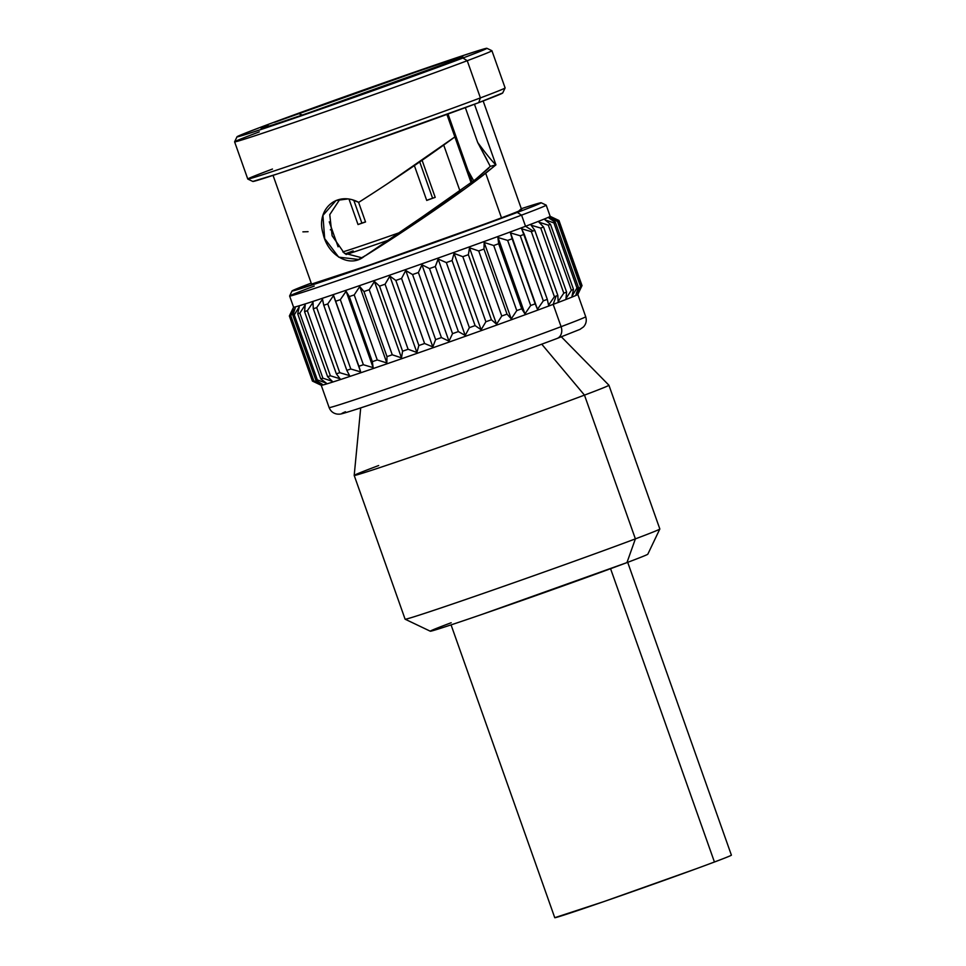 <?xml version="1.0" encoding="UTF-8"?>
<svg xmlns="http://www.w3.org/2000/svg" width="966" height="966" viewBox="0 0 966 966"><rect width="100%" height="100%" fill="white"/><g stroke="black" fill="none" stroke-linecap="round" stroke-linejoin="round"><path stroke-width="1.45" d="M451.17 622.744C413.605 636.836 428.964 632.67 482.457 614.231L626.946 562.61A115.389 1.678 160.5 0 1 506.365 605.948A115.389 1.678 160.5 0 1 430.305 631.221L405.128 619.206A135.119 1.956 -19.5 0 0 405.128 619.206A135.119 1.956 -19.5 0 0 494.206 589.622A135.119 1.956 -19.5 0 0 635.387 538.871L626.946 562.61L635.387 538.871A135.119 1.956 -19.5 0 0 659.826 529.018A135.119 1.956 -19.5 0 0 659.838 528.982A135.119 1.956 160.5 0 1 635.387 538.871L584.478 395.118A135.119 1.956 -19.5 0 0 608.93 385.229L659.838 528.982L647.824 554.182A115.389 1.678 160.5 0 1 626.946 562.61M378.648 465.54A135.119 1.956 -19.5 0 0 354.196 475.429A135.119 1.956 -19.5 0 0 442.416 446.159A135.119 1.956 -19.5 0 0 584.478 395.118L635.387 538.871A135.119 1.956 160.5 0 1 493.324 589.924A135.119 1.956 160.5 0 1 405.104 619.194L354.196 475.429M561.379 336.844L608.918 385.217A135.119 1.956 160.5 0 1 584.478 395.118L541.733 344.174L584.478 395.118A135.119 1.956 160.5 0 1 442.005 446.304A135.119 1.956 160.5 0 1 354.196 475.417L360.704 407.906M353.158 250.87A75.94 1.099 -19.5 0 0 345.248 253.889M346.178 254.517A75.94 1.099 -19.5 0 0 387.897 240.365A75.94 1.099 160.5 0 1 346.178 254.517M342.773 251.921A73.971 1.075 -19.5 0 0 400.057 232.456A73.971 1.075 160.5 0 1 342.773 251.921M414.378 165.609L426.718 200.433A73.971 1.075 -19.5 0 0 435.207 197.354L422.094 160.296L435.207 197.354L426.718 200.433L414.378 165.609M365.546 221.975L358.567 202.28L365.546 221.975L358.024 224.547A73.971 1.075 -19.5 0 0 365.546 221.975L365.546 221.975M349.064 199.25L358.024 224.547L361.876 223.098A67.065 0.978 -19.5 0 0 365.498 221.866L361.876 223.098L353.822 200.348L361.876 223.098L358.024 224.547L349.064 199.25M443.708 145.045L460.021 191.111L443.708 145.045M426.682 200.324L435.207 197.354L432.575 198.199L419.727 161.926L432.575 198.199A67.065 0.978 -19.5 0 1 426.682 200.324M387.451 183.733L454.865 136.918L446.896 114.411L471.142 182.803L454.865 136.918C429.725 155.55 390.904 181.97 358.712 202.353C336.397 190.423 315.628 209.9 323.127 233.712C327.486 255.036 350.151 269.116 365.039 255.724L365.136 255.869C405.43 230.886 460.697 192.995 485.693 173.24L501.487 217.833L491.139 221.697M472.048 182.103L447.946 114.024L472.048 182.103M556.863 338.547A9.865 7.933 -110.6 0 0 557.044 338.474A9.865 7.933 -110.6 0 0 561.089 326.677A136.097 1.968 160.5 0 1 417.976 378.104A136.097 1.968 160.5 0 1 329.128 407.58L329.128 407.58A136.097 1.968 -19.5 0 0 417.976 378.104A136.097 1.968 -19.5 0 0 561.089 326.677A9.865 7.933 69.4 0 1 557.044 338.474A9.865 7.933 69.4 0 1 556.863 338.547A126.244 1.835 160.5 0 1 409.922 391.17A126.244 1.835 160.5 0 1 345.466 411.757M321.219 385.265A136.097 1.968 -19.5 0 0 410.079 355.79A136.097 1.968 -19.5 0 0 553.18 304.362L561.089 326.677A136.097 1.968 -19.5 0 0 585.71 316.715L585.71 316.715A136.097 1.968 160.5 0 1 561.089 326.677L553.18 304.362A136.097 1.968 -19.5 0 0 577.813 294.401L585.71 316.715C586.881 320.591 586.145 323.984 583.488 326.919L579.986 329.37L557.044 338.474C511.437 355.73 398.354 395.698 358.7 408.558C339.199 414.837 340.998 413.943 339.078 414.173L337.279 414.1C333.367 413.496 330.65 411.323 329.128 407.58L321.231 385.277M582.015 285.622L577.813 294.437A136.097 1.968 160.5 0 1 553.18 304.362L556.138 296.055A143.004 2.077 -19.5 0 0 557.829 295.427L558.131 301.573L563.794 293.157A143.004 2.077 -19.5 0 0 566.607 292.082L565.967 298.566L571.365 290.235A143.004 2.077 -19.5 0 0 573.514 289.377L571.969 296.2L576.968 287.989A143.004 2.077 -19.5 0 0 578.429 287.385L576.026 294.509L580.53 286.455A143.004 2.077 -19.5 0 0 581.266 286.105L578.091 293.507L581.979 285.67A143.004 2.077 -19.5 0 0 582.015 285.622A143.004 2.077 -19.5 0 0 582.015 285.586A143.125 2.077 160.5 0 1 581.979 285.67L558.94 220.598L551.163 217.157A137.087 1.992 160.5 0 1 551.151 217.169L558.227 221.033A143.004 2.077 160.5 0 1 557.479 221.383A143.065 2.077 -19.5 0 0 558.227 221.033L581.266 286.105A143.065 2.077 160.5 0 1 580.53 286.455L557.479 221.383L549.111 218.147A137.087 1.992 160.5 0 1 549.074 218.159L555.378 222.313A143.004 2.077 160.5 0 1 553.929 222.917A142.944 2.077 -19.5 0 0 555.378 222.313L578.429 287.385A142.944 2.077 160.5 0 1 576.968 287.989L553.929 222.917L545.053 219.837A137.087 1.992 160.5 0 1 545.005 219.862L550.475 224.317A143.004 2.077 160.5 0 1 548.314 225.163A142.823 2.065 -19.5 0 0 550.475 224.317L573.514 289.377A142.823 2.065 160.5 0 1 571.365 290.235L548.314 225.163L539.064 222.204A137.087 1.992 160.5 0 1 538.992 222.228L543.568 227.01A143.004 2.077 160.5 0 1 540.755 228.085A142.859 2.077 -19.5 0 0 543.568 227.01L566.607 292.082A142.859 2.077 160.5 0 1 563.794 293.157L540.755 228.085L531.24 225.211A137.087 1.992 160.5 0 1 531.131 225.247L534.79 230.355A143.004 2.077 160.5 0 1 533.099 230.995A143.004 2.077 160.5 0 1 531.348 231.647A143.04 2.077 -19.5 0 0 533.099 230.995A143.04 2.077 -19.5 0 0 534.79 230.355L557.829 295.427A143.04 2.077 160.5 0 1 556.138 296.067A143.04 2.077 160.5 0 1 554.399 296.719L531.348 231.647L521.688 228.809A137.087 1.992 160.5 0 1 521.568 228.845L524.26 234.303A143.004 2.077 160.5 0 1 520.263 235.776A143.113 2.077 -19.5 0 0 524.26 234.303L547.299 299.363A143.113 2.077 160.5 0 1 543.303 300.849L520.263 235.776L510.567 232.939A137.087 1.992 160.5 0 1 510.434 232.987L512.149 238.783A143.004 2.077 160.5 0 1 507.657 240.425A143.125 2.077 -19.5 0 0 512.149 238.783L535.188 303.843A143.125 2.077 160.5 0 1 530.696 305.498L507.657 240.425L498.045 237.527A137.087 1.992 160.5 0 1 497.901 237.588L498.649 243.722A143.004 2.077 160.5 0 1 493.735 245.521A143.077 2.077 -19.5 0 0 498.649 243.722L521.7 308.794A143.077 2.077 160.5 0 1 516.774 310.581L493.735 245.521L484.34 242.526A137.087 1.992 160.5 0 1 484.171 242.587L483.978 249.059A143.004 2.077 160.5 0 1 478.713 250.955A142.968 2.077 -19.5 0 0 483.978 249.059L507.029 314.119A142.968 2.077 160.5 0 1 501.752 316.027L478.713 250.955L469.645 247.839A137.087 1.992 160.5 0 1 469.476 247.9L468.365 254.686A143.004 2.077 160.5 0 1 462.823 256.678A142.823 2.065 -19.5 0 0 468.365 254.686L491.416 319.758A142.823 2.065 160.5 0 1 485.874 321.75L462.823 256.678L454.213 253.394A137.087 1.992 160.5 0 1 454.032 253.454L452.064 260.53A143.004 2.077 160.5 0 1 446.34 262.583A142.847 2.077 -19.5 0 0 452.064 260.53L475.103 325.602A142.847 2.077 160.5 0 1 469.379 327.655L446.34 262.583L438.262 259.081A137.087 1.992 160.5 0 1 438.081 259.154L435.316 266.507A143.004 2.077 160.5 0 1 429.496 268.572A143.016 2.077 -19.5 0 0 435.316 266.507L458.355 331.58A143.016 2.077 160.5 0 1 452.535 333.644L429.496 268.572L422.07 264.829A137.087 1.992 160.5 0 1 421.888 264.901L418.387 272.509A143.004 2.077 160.5 0 1 412.579 274.549A143.101 2.077 -19.5 0 0 418.387 272.509L441.426 337.569A143.101 2.077 160.5 0 1 435.618 339.621L412.579 274.549L405.877 270.552A137.087 1.992 160.5 0 1 405.684 270.613L401.554 278.437A143.004 2.077 160.5 0 1 395.831 280.442A143.125 2.077 -19.5 0 0 401.554 278.437L424.593 343.51A143.125 2.077 160.5 0 1 418.87 345.514L395.831 280.442L389.938 276.143A137.087 1.992 160.5 0 1 389.757 276.204L385.072 284.209A143.004 2.077 160.5 0 1 379.541 286.129A143.089 2.077 -19.5 0 0 385.072 284.209L408.111 349.269A143.089 2.077 160.5 0 1 402.58 351.201L379.541 286.129L374.506 281.529A137.087 1.992 160.5 0 1 374.337 281.589L369.217 289.728A143.004 2.077 160.5 0 1 363.953 291.551A142.992 2.077 -19.5 0 0 369.217 289.728L392.256 354.788A142.992 2.077 160.5 0 1 386.992 356.611L363.953 291.551L359.823 286.612A137.087 1.992 160.5 0 1 359.666 286.661L354.22 294.908A143.004 2.077 160.5 0 1 349.306 296.586A142.835 2.077 -19.5 0 0 354.22 294.908L377.259 359.968A142.835 2.077 160.5 0 1 372.345 361.658L349.306 296.586L346.13 291.309A137.087 1.992 160.5 0 1 345.985 291.37L340.322 299.665A143.004 2.077 160.5 0 1 335.842 301.187A142.835 2.077 -19.5 0 0 340.322 299.665L363.373 364.737A142.835 2.077 160.5 0 1 358.893 366.259L333.644 295.572A137.087 1.992 160.5 0 1 333.512 295.608L327.764 303.928A143.004 2.077 160.5 0 1 323.779 305.268A142.992 2.077 -19.5 0 0 327.764 303.928L350.803 369A142.992 2.077 160.5 0 1 346.818 370.34L323.779 305.268L322.547 299.303A137.087 1.992 160.5 0 1 322.427 299.339L316.715 307.635A143.004 2.077 160.5 0 1 313.298 308.758A143.089 2.077 -19.5 0 0 316.715 307.635L339.754 372.695A143.089 2.077 160.5 0 1 336.337 373.83L313.298 308.758L313.02 302.467A137.087 1.992 160.5 0 1 312.924 302.491L307.357 310.714A143.004 2.077 160.5 0 1 304.556 311.62A143.125 2.077 -19.5 0 0 307.357 310.714L330.396 375.786A143.125 2.077 160.5 0 1 327.607 376.692L304.556 311.62L305.22 304.99A137.087 1.992 160.5 0 1 305.135 305.014L299.846 313.129A143.004 2.077 160.5 0 1 297.709 313.793A143.101 2.077 -19.5 0 0 299.846 313.129L322.885 378.189A143.101 2.077 160.5 0 1 320.748 378.865L297.709 313.793L299.255 306.85A137.087 1.992 160.5 0 1 299.194 306.874L294.292 314.831A143.004 2.077 160.5 0 1 292.855 315.242A143.016 2.077 -19.5 0 0 294.292 314.831L317.343 379.904A143.016 2.077 160.5 0 1 315.894 380.314L292.855 315.242L295.234 308.021A137.087 1.992 160.5 0 1 295.198 308.033L290.79 315.797A143.004 2.077 160.5 0 1 290.078 315.954A142.847 2.077 -19.5 0 0 290.79 315.797L313.829 380.87A142.847 2.077 160.5 0 1 313.117 381.027L290.078 315.954L293.217 308.468A137.087 1.992 160.5 0 1 293.205 308.48L289.389 316.015A142.823 2.065 -19.5 0 0 289.389 316.015A143.004 2.077 160.5 0 1 289.377 315.954A142.823 2.065 -19.5 0 0 289.365 315.991L312.441 381.087A142.823 2.065 160.5 0 1 312.416 381.063L320.326 384.758L313.117 381.027A143.004 2.077 -19.5 0 0 313.829 380.87L322.33 384.311L315.894 380.314A143.004 2.077 -19.5 0 0 317.343 379.904L326.339 383.152L320.748 378.865A143.004 2.077 -19.5 0 0 322.885 378.189L332.28 381.292L327.607 376.692A143.004 2.077 -19.5 0 0 330.396 375.786L340.068 378.769L336.337 373.83A143.004 2.077 -19.5 0 0 339.754 372.695L349.583 375.617L346.818 370.34A143.004 2.077 -19.5 0 0 350.803 369L360.668 371.886L358.893 366.259A143.004 2.077 -19.5 0 0 363.373 364.737L373.142 367.635L372.345 361.658A143.004 2.077 -19.5 0 0 377.259 359.968L386.823 362.938L386.992 356.611A143.004 2.077 -19.5 0 0 392.256 354.788L401.482 357.855L402.58 351.201A143.004 2.077 -19.5 0 0 408.111 349.269L416.889 352.481L418.87 345.514A143.004 2.077 -19.5 0 0 424.593 343.51L432.816 346.891L435.618 339.621A143.004 2.077 -19.5 0 0 441.426 337.569L448.997 341.179L452.535 333.644A143.004 2.077 -19.5 0 0 458.355 331.58L465.189 335.431L469.379 327.655A143.004 2.077 -19.5 0 0 475.103 325.602L481.116 329.744L485.874 321.75A143.004 2.077 -19.5 0 0 491.416 319.758L496.548 324.202L501.752 316.027A143.004 2.077 -19.5 0 0 507.029 314.119L511.243 318.889L516.774 310.581A143.004 2.077 -19.5 0 0 521.7 308.794L524.949 313.902L530.696 305.498A143.004 2.077 -19.5 0 0 535.188 303.843L537.458 309.301L543.303 300.849A143.004 2.077 -19.5 0 0 547.299 299.363L548.579 305.171L554.399 296.719A143.004 2.077 -19.5 0 0 556.138 296.055L553.18 304.362A136.097 1.968 160.5 0 1 410.973 355.476A136.097 1.968 160.5 0 1 321.243 385.289L312.622 381.172M558.759 220.405L558.952 220.502A143.004 2.077 160.5 0 1 558.94 220.598A143.125 2.077 -19.5 0 0 558.976 220.526L582.015 285.586M525.528 226.286A136.097 1.968 -19.5 0 0 550.161 216.324A136.097 1.968 160.5 0 1 525.528 226.286L533.099 230.995L525.528 226.286A136.097 1.968 160.5 0 1 382.427 277.701A136.097 1.968 160.5 0 1 293.567 307.188A136.097 1.968 -19.5 0 0 382.391 277.713A136.097 1.968 -19.5 0 0 525.528 226.286L521.58 215.128L525.528 226.286M549.195 217.326L551.417 218.219M581.979 285.67L558.94 220.598L551.163 217.157L558.227 221.033L581.266 286.105L578.091 293.507L581.979 285.67M580.53 286.455L557.479 221.383L549.074 218.159L555.378 222.313L578.429 287.385L576.026 294.509L580.53 286.455M576.968 287.989L553.929 222.917L545.053 219.837L550.475 224.317L573.514 289.377L571.969 296.2L576.968 287.989M571.365 290.235L548.314 225.163L538.992 222.228L543.568 227.01L566.607 292.082L565.967 298.566L571.365 290.235M563.794 293.157L540.755 228.085L531.131 225.247L534.79 230.355L557.829 295.427L558.131 301.573L563.794 293.157M314.252 286.069A136.097 1.968 -19.5 0 0 289.619 296.031A136.097 1.968 -19.5 0 0 378.479 266.544A136.097 1.968 -19.5 0 0 521.58 215.128A136.097 1.968 -19.5 0 0 546.213 205.166A136.097 1.968 160.5 0 1 521.58 215.128L517.257 212.435A132.161 1.92 -19.5 0 0 541.153 202.739A132.161 1.92 -19.5 0 0 521.314 208.704L517.257 212.435L521.58 215.128A136.097 1.968 160.5 0 1 377.597 266.858A136.097 1.968 160.5 0 1 289.631 295.994L293.567 307.188L289.377 315.954M311.209 283.11A132.161 1.92 -19.5 0 0 292.022 290.959A132.161 1.92 -19.5 0 0 377.452 262.667A132.161 1.92 -19.5 0 0 517.257 212.435L346.661 273.318L294.654 290.464L294.002 289.921L311.209 283.11M480.126 225.754L370.063 264.889L311.547 284.076A111.44 1.618 160.5 0 0 384.311 259.939A111.44 1.618 160.5 0 0 501.487 217.833L485.693 173.24L495.932 164.86L474.463 104.243L495.932 164.86C492.648 161.938 486.562 154.488 477.699 142.497C486.562 154.488 492.648 161.95 495.932 164.86L490.281 166.381L495.932 164.86L476.238 180.473M520.106 210.528L515.687 212.363M509.879 214.645L501.487 217.833A111.44 1.618 160.5 0 0 521.652 209.67L483.157 100.971M372.84 193.297L358.712 202.353L352.771 200.034M486.985 159.801L477.699 142.497L465.346 107.624L477.699 142.497L490.233 166.297M268.862 126.16L267.787 125.314A107.009 1.546 -19.5 0 0 261.11 128.309A107.009 1.546 -19.5 0 0 319.263 109.17A107.009 1.546 -19.5 0 0 425.173 71.472L456 60.327M490.281 166.381L475.707 179.278L488.784 168.12M332.05 229.715L330.336 229.811L332.05 229.715M468.099 170.716L473.714 180.823L468.099 170.716M458.826 191.968L365.136 255.869L464.622 189.046M475.683 179.302L401.916 231.236M366.694 254.758L389.841 239.109M347.265 199.032L336.071 200.481L322.922 215.418L324.673 238.626L338.704 257.149L358.495 259.48L364.979 255.905M361.984 257.813L344.27 253.164L332.111 235.704L329.768 214.621L339.79 199.419L329.756 214.657L332.123 235.752L344.294 253.189L361.984 257.813M456.085 59.989L456.121 59.82A107.009 1.546 -19.5 0 0 462.823 56.873A107.009 1.546 -19.5 0 0 405.949 75.505A107.009 1.546 -19.5 0 0 298.736 113.662L302.322 115.002L298.736 113.662L274.61 122.308L414.945 72.414C457.836 57.731 471.565 53.528 456.121 59.82L308.975 112.732C266.073 127.403 252.355 131.605 267.787 125.314M308.057 231.683L302.901 231.852M252.826 181.451L277.689 173.832L340.189 152.435L478.713 102.65L502.706 92.965A132.547 1.92 160.5 0 1 478.713 102.65A132.547 1.92 160.5 0 1 340.213 152.423A132.547 1.92 160.5 0 1 252.826 181.451L247.803 179.06A136.496 1.98 -19.5 0 0 337.774 149.162A136.496 1.98 -19.5 0 0 480.404 97.904L478.713 102.65L480.404 97.904A136.496 1.98 -19.5 0 0 505.097 87.942L502.706 92.978M272.472 169.038A136.496 1.98 -19.5 0 0 247.791 179.06M486.876 48.3A132.547 1.92 -19.5 0 0 399.501 77.328A132.547 1.92 -19.5 0 0 260.989 127.114A132.547 1.92 -19.5 0 0 237.008 136.786A132.547 1.92 -19.5 0 0 322.692 108.409A132.547 1.92 -19.5 0 0 462.919 58.02A132.547 1.92 -19.5 0 0 486.876 48.3L491.911 50.703L505.109 87.906A136.496 1.98 160.5 0 1 480.404 97.904L467.242 60.713A136.496 1.98 -19.5 0 0 491.935 50.727A136.496 1.98 160.5 0 1 467.242 60.713L480.404 97.904A136.496 1.98 160.5 0 1 336.892 149.464A136.496 1.98 160.5 0 1 247.779 179.036L234.605 141.845A136.496 1.98 -19.5 0 0 323.719 112.285A136.496 1.98 -19.5 0 0 467.242 60.713A136.496 1.98 160.5 0 1 322.837 112.599A136.496 1.98 160.5 0 1 234.605 141.821A136.496 1.98 -19.5 0 1 259.311 131.859M462.919 58.02L467.242 60.713L462.919 58.02C501.644 43.241 492.527 45.523 435.569 64.855C382.645 82.931 298.832 112.817 260.989 127.114C222.265 141.893 231.381 139.611 288.339 120.279C341.264 102.203 425.076 72.317 462.919 58.02M548.579 305.171L554.399 296.719L531.348 231.647L521.688 228.797L547.299 299.363L548.579 305.171M537.458 309.301L543.303 300.849L520.263 235.776L510.567 232.939L537.458 309.301M524.949 313.902L530.696 305.498L507.657 240.425L498.045 237.527L524.949 313.902L497.925 237.576L498.649 243.722L521.7 308.794L524.949 313.902M511.243 318.889L516.774 310.581L493.735 245.521L484.34 242.526L483.978 249.059L507.029 314.119L511.243 318.889L484.22 242.575L511.243 318.889M496.548 324.202L501.752 316.027L478.713 250.955L469.645 247.839L468.365 254.686L491.416 319.758L496.548 324.202L469.524 247.888L496.548 324.202M481.116 329.744L485.874 321.75L462.823 256.678L454.032 253.454L452.064 260.53L475.103 325.602L481.116 329.744L454.092 253.43L481.116 329.744M465.189 335.431L469.379 327.655L446.34 262.583L438.262 259.081L435.316 266.507L458.355 331.58L465.189 335.431L438.166 259.117L465.189 335.431M448.997 341.179L452.535 333.644L429.496 268.572L422.07 264.829L418.387 272.509L441.426 337.569L448.997 341.179L421.973 264.865L448.997 341.179M432.816 346.891L435.618 339.621L412.579 274.549L405.684 270.613L401.554 278.437L424.593 343.51L432.816 346.891L405.792 270.577L432.816 346.891M416.889 352.481L418.87 345.514L395.831 280.442L389.926 276.143L385.072 284.209L408.111 349.269L416.889 352.481L389.866 276.167L416.889 352.481M401.482 357.855L402.58 351.201L379.541 286.129L374.506 281.529L369.217 289.728L392.256 354.788L401.482 357.855L374.458 281.541L401.482 357.855M386.823 362.938L386.992 356.611L363.953 291.551L359.666 286.661L354.22 294.908L377.259 359.968L386.823 362.938L359.799 286.624L386.823 362.938M373.142 367.635L372.345 361.658L349.306 296.586L346.13 291.309L373.142 367.635L346.13 291.309L340.322 299.665L363.373 364.737L373.142 367.635M360.668 371.886L333.512 295.608L327.764 303.928L350.803 369L360.668 371.886M349.583 375.617L346.818 370.34L323.779 305.268L322.427 299.339L316.715 307.635L339.754 372.695L349.583 375.617M340.068 378.769L336.337 373.83L313.298 308.758L312.924 302.491L307.357 310.714L330.396 375.786L340.068 378.769M332.28 381.292L327.607 376.692L304.556 311.62L305.135 305.014L299.846 313.129L322.885 378.189L332.28 381.292M326.339 383.152L320.748 378.865L297.709 313.793L299.255 306.85L294.292 314.831L317.331 379.904L326.339 383.152M322.33 384.311L315.894 380.314L292.855 315.242L295.198 308.033L290.79 315.797L313.829 380.87L322.33 384.311M320.326 384.758L313.117 381.027L290.078 315.954L293.217 308.468L289.389 316.015L312.441 381.087L320.326 384.758M721.493 859.329L705.735 865.258M696.486 868.663L603.955 901.568L554.762 917.7L451.062 624.869M730.103 855.864L726.384 857.41M627.695 562.321L731.395 855.152A93.69 1.352 160.5 0 1 714.442 862.01L610.572 568.696L714.442 862.01A93.69 1.352 160.5 0 1 615.922 897.402A93.69 1.352 160.5 0 1 554.762 917.7M329.261 221.83L338.112 246.813M448.019 114L472.12 182.055M289.365 315.991L312.416 381.063M541.153 202.739L546.188 205.142L550.161 216.324L558.952 220.502M292.022 290.959L289.631 295.994M273.052 175.365L311.547 284.076M237.008 136.786L234.605 141.821"/></g></svg>
